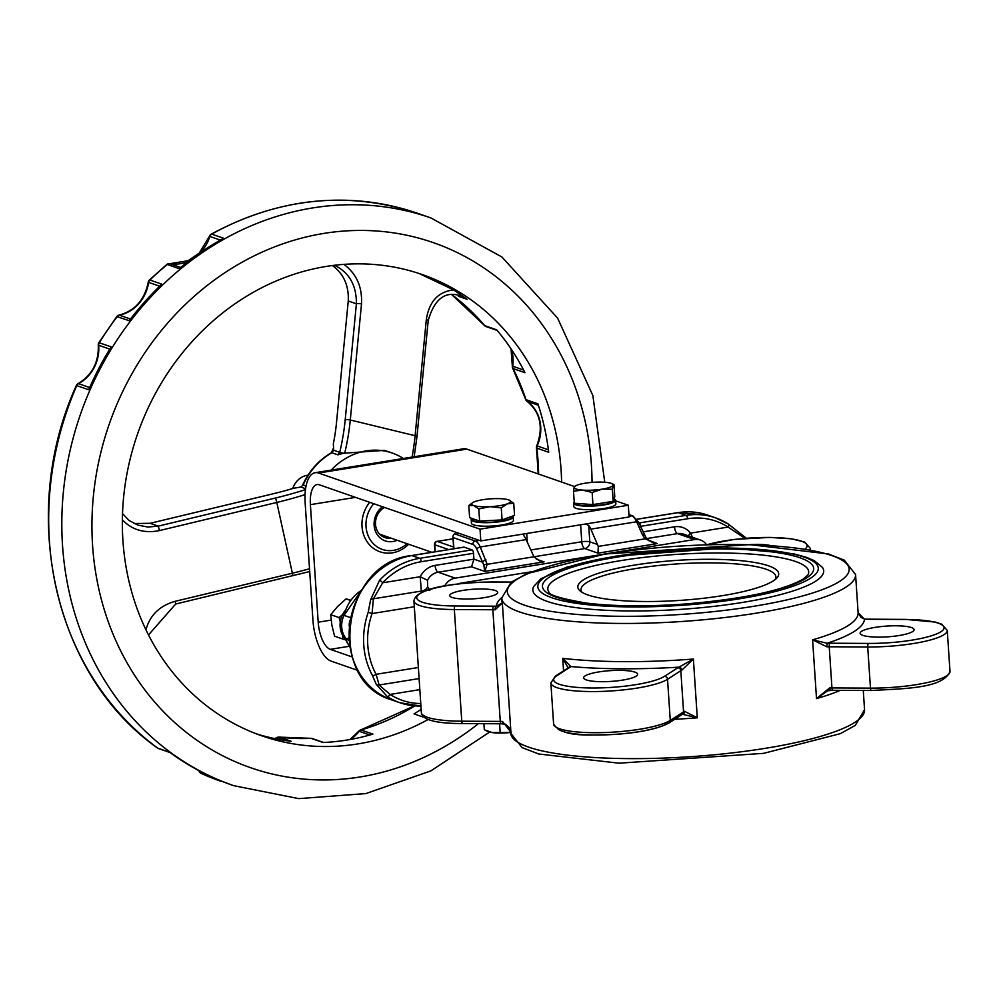 <?xml version="1.0" encoding="UTF-8"?>
<svg xmlns="http://www.w3.org/2000/svg" width="1000" height="1000" viewBox="0 0 1000 1000"><rect width="100%" height="100%" fill="white"/><g stroke="black" fill="none" stroke-linecap="round" stroke-linejoin="round"><path stroke-width="1.5" d="M582.013 592.3A97.662 19.475 176.2 0 1 581 589.812A97.662 19.475 176.2 0 1 655.938 565.8A97.662 19.475 176.2 0 1 766.087 569.212A97.662 19.475 176.2 0 1 775.913 576.875A97.662 19.475 176.2 0 1 775.238 579.475M587.938 594.975A100.675 20.075 -3.8 0 0 691.363 599.513A100.675 20.075 -3.8 0 0 776.888 577.95A100.675 20.075 -3.8 0 0 676.938 560.375A100.675 20.075 -3.8 0 0 580.188 591.013A100.675 20.075 -3.8 0 0 587.938 594.975M795.55 561.5A130.725 26.062 -3.8 0 0 640.713 557.788A130.725 26.062 -3.8 0 0 548.925 592.062C548.962 595.05 561.388 598.725 586.2 603.075C614 606.388 646.875 606.712 684.8 604.038C742.875 599.062 782.275 590.788 803.012 579.237L808 574.862A130.725 26.062 -3.8 0 0 795.55 561.5M502.512 721.462A15.025 3 -3.8 0 0 500.275 721.4A3 1 90.3 0 0 501.238 723.775L505.6 724.25L509.4 727.775L510.925 732.212L502.512 721.462A3 1.438 92.5 0 0 503.8 723.838A3 1.438 92.5 0 0 504.137 723.775M495.1 609.8L502.337 602.913L496.325 606.237A3 1.438 92.5 0 0 495.1 609.8A15.025 3 176.2 0 0 492.85 609.75L500.275 721.4L461.763 721.2A3 1 90.3 0 0 462.725 723.575A3 1 90.3 0 0 462.938 723.5M452.15 597.475A24.038 4.787 -3.8 0 0 479.263 598.325A24.038 4.787 -3.8 0 0 497.713 592.413A24.038 4.787 -3.8 0 0 473.4 589.225A24.038 4.787 -3.8 0 0 449.725 595.6A24.038 4.787 -3.8 0 0 452.15 597.475M682.1 714.163L697.288 717.812L693.388 659.038L678.988 667.15A3 2.575 66.5 0 1 681.812 670.2L693.388 659.038A177.312 35.35 176.2 0 1 562.725 658.35L568.138 667.925M563.55 670.875L562.725 658.35L570.812 666.562A183.312 36.55 -3.8 0 0 678.988 667.15A18.025 3.6 -3.8 0 0 677.8 667.763L664.513 676.312A57.1 11.387 176.2 0 1 592.062 688A57.1 11.387 176.2 0 1 556.788 675.738L570.075 667.188A18.025 3.6 -3.8 0 0 570.812 666.562A3 2.9 -141.1 0 0 568.725 667.55M586.388 679.938A27.05 5.387 -3.8 0 0 616.888 680.888A27.05 5.387 -3.8 0 0 637.638 674.237A27.05 5.387 -3.8 0 0 610.288 670.65A27.05 5.387 -3.8 0 0 583.663 677.825A27.05 5.387 -3.8 0 0 586.388 679.938M683.075 713.988L683.1 713.975A3 2.575 -113.5 0 0 683.112 713.975A3 2.575 -113.5 0 0 684.55 711.338A15.025 3 -3.8 0 0 683.562 711.85L670.275 720.413A60.1 11.988 176.2 0 1 604.05 732.562A60.1 11.988 176.2 0 1 553.6 724.087C562.638 738.175 591.812 734.762 614.438 734.463C640.438 732.575 658.637 728.725 669.062 722.913A3 2.775 -122.8 0 0 670.275 720.413L667.537 679.275L680.825 670.713A15.025 3 176.2 0 1 681.812 670.2M674.725 719.275A177.312 35.35 176.2 0 0 697.288 717.812L684.55 711.338M864.762 619.15L860.95 617.4L858.112 612.65L864.488 619.212A3 1.438 -87.5 0 1 864.812 619.15A3 1.438 -87.5 0 1 864.825 619.15A3 1.438 -87.5 0 1 865.138 619.237M868.512 643.425L830 643.213A18.025 3.6 -3.8 0 0 827.163 643.25L826.85 646.812A15.025 3 176.2 0 1 829.225 646.787L867.725 646.988A60.1 11.988 -3.8 0 0 947.262 630.413L941.65 624.138L935.288 622.087L905.9 619.412A3 1 -89.7 0 0 905.688 619.487A57.1 11.387 176.2 0 1 940.962 631.737A57.1 11.387 176.2 0 1 868.512 643.425A3 1 90.3 0 0 867.725 646.988L870.462 688.125L831.95 687.925A15.025 3 -3.8 0 0 829.575 687.95L816.513 698.587L827.712 690.788L830.075 690.288M867.6 619.288A3 1 -89.7 0 0 867.387 619.212A3 1 -89.7 0 0 867.175 619.275A18.025 3.6 -3.8 0 1 864.488 619.212A183.312 36.55 -3.8 0 1 827.163 643.25L812.6 639.825L826.85 646.812M862.837 635.363A27.05 5.387 -3.8 0 0 893.337 636.312A27.05 5.387 -3.8 0 0 914.087 629.663A27.05 5.387 -3.8 0 0 886.737 626.075A27.05 5.387 -3.8 0 0 860.113 633.25A27.05 5.387 -3.8 0 0 862.837 635.363M830.275 690.263L829.575 687.95M453.038 538.787L437.025 541.375A3 3 0 0 0 434.5 544.538L434.812 544.775A3 2.662 -70.8 0 1 437.312 541.4A3 1.25 -99.2 0 0 437.025 541.375A3 1.25 -99.2 0 0 436.65 541.6M349.075 640.387L345.337 639L349.85 646.988M349.825 646.775A37.562 33.312 -70.8 0 1 345.613 639.188L348.925 637.975M361.7 589.963L344.025 615.375A21.037 18.65 109.2 0 0 346.012 638.525M427.475 580.288L420.2 576.725L421.325 591.075A6.012 4.25 153.3 0 0 427.663 586.763L427.475 580.288A15.025 13.325 -70.8 0 1 438.125 572.2L471.538 566.812L484.75 571.413L544.075 561.85L539.9 561.013L533.95 556.775L487.188 564.312A3 1.775 175.5 0 0 483.862 565.237L484.75 571.413L487.188 564.312L480.275 546.975L526.112 539.587L533.95 556.775L584.775 548.562A6.012 5.325 109.2 0 0 589.788 541.812A6.012 1.2 -3.8 0 0 581.763 541.775A6.012 2.512 -99.2 0 0 584.775 548.562L598 553.15L657.312 543.587L652.525 542.537L646.525 538.675A3 1 139.5 0 0 645.025 538.862L657.312 543.587L648.625 540.562M644.412 535.375A3 1.462 156 0 0 644.388 535.288A3 1.462 156 0 0 642.425 534.763L645.025 538.862L598.275 546.4L590.825 529.15L636.663 521.763L642.425 534.763M453.988 548.713L452.863 536.138L454.438 533.8L458.475 533.15M486.05 559.975A3 1.462 156 0 0 482.562 562.163L483.862 565.237M526.112 539.587A15.025 6.275 -99.2 0 0 523.987 535.938L523.488 534.012M597.663 544.55L589.788 541.812L588.7 525.5L585.688 523.987M588.7 525.5A15.025 6.275 80.8 0 1 590.825 529.15M420.763 703.525A72.125 63.95 -70.8 0 1 390.1 694.438A3 1.363 122.8 0 1 387.287 696.575A75.125 66.612 109.2 0 0 399.95 702.75A75.125 66.612 109.2 0 0 420.925 706.025M419.837 689.638L390.1 694.438L379.125 685.013A3 2.875 -174.3 0 1 376.213 684.287L387.287 696.575M419.1 678.575L379.125 685.013L376.1 674.312A3 1.075 151.5 0 1 372.438 675.512L376.213 684.287M418.363 667.5L376.1 674.312A72.125 63.95 -70.8 0 1 372.075 613.55L368.237 612.225A75.125 66.612 109.2 0 0 372.438 675.512M414.325 606.737L372.075 613.55L373.4 598.8A3 2.312 171.9 0 0 370.6 599.788L368.237 612.225M421.838 592.3L421.325 591.075L373.4 598.8L382.675 582.775A3 0.625 -136.7 0 0 379.562 580.262L370.6 599.788M463.6 547.238A3 1.25 80.8 0 1 463.85 547.125A3 1.25 80.8 0 1 464.137 547.15L472.013 549.888A3 1.25 80.8 0 1 473.525 553.288L473.913 559.163L435.112 565.413A21.037 18.65 109.2 0 0 420.2 576.725L382.675 582.775A72.125 63.95 -70.8 0 1 421.238 561.712A3 1.25 -99.2 0 0 419.725 558.312A75.125 66.612 109.2 0 0 379.562 580.262M746.213 538.237L728.525 524.2M746.988 538.737L728.4 524.1A3 1.363 122.8 0 0 728.275 524.038A75.125 66.612 109.2 0 0 715.612 517.863L728.413 524.1A3 1.363 122.8 0 1 728.1 527.087L745.625 538.787M458.062 583.962A15.025 13.325 -70.8 0 1 460.975 583.138L531.613 571.75M471.538 566.812L473.913 559.163L482.562 562.163L476.788 549.163A3 1.462 156 0 1 480.275 546.975A15.025 6.275 -99.2 0 0 475.35 541.062A3 2.662 109.2 0 0 472.85 544.438A12.025 5.012 80.8 0 1 476.788 549.163M429.85 590.538L427.663 586.763M688.525 535.875A6.012 2.413 141.8 0 1 690.562 533.138A21.037 18.65 109.2 0 0 674.5 526.812L642.887 531.912M692.525 537.275L690.562 533.138L728.1 527.087A72.125 63.95 -70.8 0 0 687.588 518.763A3 1.25 80.8 0 0 686.075 515.375L639.188 522.938A3 1.25 80.8 0 1 640.688 526.325L687.588 518.763M598 553.15L598.275 546.4M444.675 585.962A15.025 13.325 -70.8 0 1 455.188 578.138L694.575 539.538A15.025 13.325 -70.8 0 1 700.487 540.037A15.025 13.325 -70.8 0 1 706.55 544.725L734.325 539.412L769.712 537.4L791.712 538.837L804.737 542.125L810.337 548.387L810.45 549.975M822.463 567.413A145.75 29.062 176.2 0 1 680.188 609.4A145.75 29.062 176.2 0 1 533.612 586.587L540.887 578.763L566.712 567.188L615.538 556.175L727.412 547.9L793.775 553.85L806.525 557.337L814.225 560.612L822.463 567.413M350.562 617.65L344.025 615.375A37.562 33.312 -70.8 0 1 361.45 590.35M770.288 545.525A24.038 4.787 -3.8 0 0 750.15 544.625M369.712 502.3A31.55 27.975 109.2 0 0 362.025 526.55A31.55 27.975 109.2 0 0 379.975 551.788A31.55 27.975 109.2 0 0 408.65 544.25M407.05 543.7A28.55 25.312 -70.8 0 1 381 548.913A28.55 25.312 -70.8 0 1 366.037 526.562A28.55 25.312 -70.8 0 1 373.762 503.713M382.5 506.75A19.538 17.325 109.2 0 0 374.125 525.262A19.538 17.325 109.2 0 0 397.175 540.262M391.175 538.175A16.525 14.65 -70.8 0 1 384.913 537.587A16.525 14.65 -70.8 0 1 375.513 524.375A16.525 14.65 -70.8 0 1 384.538 507.45M349.263 626.175A12.625 11.188 -70.8 0 1 350.1 620.112M345.112 610.575A21.037 18.65 109.2 0 0 345.337 639M345.725 639.938L342.9 639.087L342.638 635.3M340.275 621.975L339.05 617.575L342.55 614.612M350.637 600.188L346.05 598.862L337.625 606.5L330.725 614.688L331.887 625.175L334.575 636.2L342.9 639.087M346.05 598.862L350.487 600.4M330.725 614.688L339.05 617.575M357.775 670.387L331.05 661.1A36.062 15.05 -99.2 0 1 312.95 620.363L305.15 502.825A36.062 15.05 80.8 0 1 315.163 472.7A36.062 15.05 80.8 0 1 318.562 473.038L480.012 529.15L628.312 505.238L615.675 500.85M574.5 486.538L466.85 449.125A36.062 15.05 -99.2 0 0 463.45 448.787L315.163 472.7M628.312 505.238L629.087 516.987L480.8 540.9L319.337 484.8A24.038 10.025 -99.2 0 0 317.075 484.562A24.038 10.025 -99.2 0 0 310.4 504.65L355.538 497.375M352.163 656.95L330.262 649.35A24.038 10.025 80.8 0 1 318.2 622.188L310.4 504.65M480.8 540.9L480.012 529.15M512.675 516.05A21.037 4.2 176.2 0 1 513.188 516.875A21.037 4.2 176.2 0 1 492.475 522.463A21.037 4.2 176.2 0 1 471.213 519.663A21.037 4.2 176.2 0 1 471.95 518.45M513.188 516.875L513.425 520.4A21.037 4.2 176.2 0 1 492.713 525.988A21.037 4.2 176.2 0 1 471.438 523.2L471.213 519.663M575.237 503.325A19.538 3.9 176.2 0 0 595.6 505.588A19.538 3.9 176.2 0 0 614.15 500.462L614.038 498.862A21.037 4.2 176.2 0 1 615.65 500.363A21.037 4.2 176.2 0 1 594.938 505.938A21.037 4.2 176.2 0 1 573.663 503.15A21.037 4.2 176.2 0 1 574.225 502.088M615.65 500.363L615.875 503.888A21.037 4.2 176.2 0 1 595.175 509.462A21.037 4.2 176.2 0 1 573.9 506.675L573.663 503.15M508.625 499.85L513.737 503.263L507.388 503.825A19.538 3.9 -3.8 0 0 509.312 500.125A19.538 3.9 -3.8 0 0 508.625 499.85A19.538 3.9 -3.8 0 0 492.4 498.725A19.538 3.9 -3.8 0 0 474.938 501.575A19.538 3.9 -3.8 0 0 472.837 502.537A19.538 3.9 -3.8 0 0 473.7 505.55L468.812 505.55L472.638 502.663M501.262 507.812L489.925 506.675A19.538 3.9 -3.8 0 0 507.388 503.825L501.262 507.812L502.075 519.913L479.613 521.062L469.613 517.65L468.812 505.55M478.8 508.95L473.7 505.55A19.538 3.9 -3.8 0 0 489.925 506.675L478.8 508.95L479.613 521.062M513.737 503.263L514.538 515.363L502.075 519.913M511.65 516.425L511.688 516.975A19.538 3.9 176.2 0 1 500.85 521.225A19.538 3.9 176.2 0 1 472.713 519.575L472.65 518.688M592.15 492.488L582.712 490.112L573.5 491.15L574.175 487.15A19.538 3.9 -3.8 0 0 582.712 490.112A19.538 3.9 -3.8 0 0 602.15 489.15L592.15 492.488L592.95 504.588L613.188 501.325L614.775 496.725L613.975 484.625L613.062 485.213A19.538 3.9 -3.8 0 0 611.775 483.6A19.538 3.9 -3.8 0 0 604.538 482.25A19.538 3.9 -3.8 0 0 585.087 483.212A19.538 3.9 -3.8 0 0 575.288 486.025A19.538 3.9 -3.8 0 0 574.175 487.15L575.087 486.55M613.975 484.625L613.062 485.213L612.388 489.225L602.15 489.15A19.538 3.9 -3.8 0 0 613.062 485.213M613.188 501.325L612.388 489.225M592.95 504.588L574.3 503.25L573.5 491.15M483.9 723.688L484.312 729.788L492.337 732.588A19.538 3.9 176.2 0 1 488.038 731.538L486.362 730.788M510.662 732.475A19.538 3.9 176.2 0 1 492.337 732.588L511.138 732.412M499.6 723.775L500.138 731.975M292.762 488.512A18.787 16.65 -70.8 0 1 308.012 475.138M122.375 519.888C132.162 530.025 144.525 533.587 159.462 530.575L158.238 526.125L147.975 527.05L137.85 525.125M307.6 539.812L305.262 504.637M339.712 452.337L343.488 453.237L337.912 454.85L339.712 452.337L333.675 450.238L333.338 443.75A95.525 44.013 -76.4 0 0 336.45 423.125L348.25 300.988L356.4 303.812L345.188 419.9A113.075 52.1 103.6 0 1 339.712 452.337M331.188 470.112A65.738 58.288 -70.8 0 1 392.225 453.038L384.5 450.363L343.488 453.237M344.837 452.663A116.838 53.825 -76.4 0 0 350.288 420L361.512 303.913A3.762 0.988 -174.5 0 0 356.4 303.812C356.55 285.287 349.225 272.438 334.425 265.275M331.912 452.738A3.762 1.2 -120.3 0 0 331.438 452.738L331.4 452.762A3.762 1.225 60.4 0 1 331.875 452.75A3.762 3.325 109.2 0 0 331.912 452.738L333.675 450.238M331.425 452.738A3.762 1.2 -120.3 0 0 331.413 452.75L333.312 448.425M159.462 530.575L276.8 502.45L275.587 497.987L158.238 526.125L150.1 523.3L273.55 493.688A95.525 25.275 167.4 0 0 293.688 488.225L300.863 487.05L303.137 485.012A3.762 3.325 109.2 0 0 303.163 484.975A65.738 58.288 -70.8 0 1 331.875 452.75L337.912 454.85M305.6 488.7L300.863 487.05L303.137 485.012M419.162 273.525L453.7 289.925L467.125 299.312L460.125 295.688C444.988 290.85 434.338 299.188 428.175 320.675A3.762 0.988 5.5 0 0 426.312 319.625L415.1 435.712A116.838 53.825 103.6 0 1 412.038 457.075M423.475 716.663L422.837 716.963L423.413 716.6M309.525 568.737A116.838 30.913 167.4 0 1 292.587 573.162L175.25 601.287L175.6 603.913M332.438 265.525C343.738 273.95 349 285.775 348.25 300.988M150.1 523.3L134.037 523.525M421.15 709.375L414.05 713.913L421.15 709.425M526.788 400.988A3.762 1.688 -54.8 0 0 527.025 401.262A3.762 1.688 -54.8 0 0 527.225 401.362A3.762 3.325 -70.8 0 1 526.013 399.688A3.762 1.137 161.6 0 1 525.625 399.375A3.762 3.762 0 0 0 527.025 401.262C540.388 412.4 543.625 427.25 536.75 445.825A3.762 3.762 0 0 0 536.438 447.825A3.762 0.838 -6.9 0 0 536.825 448.137A3.762 3.325 -70.8 0 1 537.163 445.925L536.75 445.825M523.638 370.075L512.35 366.05A3.762 3.762 0 0 0 512.712 368.263A3.762 1.312 -26.7 0 0 513.075 368.55A3.762 3.325 -70.8 0 1 512.725 366.275A37.475 33.225 109.2 0 0 511.538 349.588M538.625 474.075A244.175 216.5 109.2 0 0 536.825 448.137L548.713 452.275A244.175 216.5 -70.8 0 0 537.9 403.825L526.013 399.688A244.175 216.5 109.2 0 0 513.075 368.55L524.975 372.688A244.175 216.5 -70.8 0 0 496.637 329.8L484.738 325.662A3.762 1.538 139.7 0 1 484.425 325.45A3.762 3.762 0 0 0 486.062 326.575A3.762 3.325 -70.8 0 1 484.738 325.662A244.175 216.5 109.2 0 0 451.512 294.387M310.562 738.388A3.762 1.638 87.6 0 1 310.837 738.325A3.762 1.638 87.6 0 1 311.125 738.363L323.013 742.5A244.175 216.5 -70.8 0 0 372.912 734.125L361.025 729.987A3.762 1.462 -106.5 0 0 360.6 729.975A3.762 3.762 0 0 0 358.7 731.275L359.162 731.287A3.762 3.325 -70.8 0 1 361.025 729.987A244.175 216.5 109.2 0 0 414.9 705.875M256.35 733.825A244.175 216.5 -70.8 0 0 268.562 737.212A244.175 216.5 -70.8 0 0 291.1 741.275L279.212 737.15A244.175 216.5 109.2 0 0 311.125 738.363A3.762 3.325 -70.8 0 1 312.225 738.525A3.762 3.762 0 0 0 310.837 738.325L279.037 737.113A3.762 3.762 0 0 0 276.712 737.588A3.762 1.212 60 0 1 277.2 737.575A3.762 3.325 -70.8 0 1 279.212 737.15A3.762 1.7 -83.2 0 0 279.037 737.113A3.762 1.7 -83.2 0 0 278.75 737.125M220.987 781.275A300.525 266.462 -70.8 0 1 220.387 781.075A300.525 266.462 -70.8 0 1 201.15 773.425A3.762 3.325 -70.8 0 1 199.4 771.325A3.762 1.087 163.9 0 1 199.013 771.012A3.762 3.762 0 0 0 201.088 773.4L201.088 773.4A3.762 1.737 -65.8 0 0 201.15 773.425L213.05 777.562A300.525 266.462 109.2 0 1 169.713 752.325L157.812 748.188A3.762 1.675 126.2 0 1 157.613 748.088A3.762 1.675 126.2 0 1 157.45 747.913M200.975 773.337A3.762 1.737 -65.8 0 0 201.088 773.4L233.512 785.638A300.525 266.462 109.2 0 1 72.95 438.888A300.525 266.462 109.2 0 1 430.8 217.887L501.938 257.013L557.612 318.125L592.863 395.538L604.75 482.262M76.363 385.487C17.862 513.7 53.975 675.5 157.613 748.088A3.762 3.762 0 0 0 158.6 748.6A3.762 3.325 -70.8 0 1 157.812 748.188A300.525 266.462 -70.8 0 1 76.775 385.588A3.762 3.325 -70.8 0 1 78.513 383.663A3.762 1.25 -118 0 0 78.037 383.675A3.762 3.762 0 0 0 76.363 385.487L88.675 389.725A300.525 266.462 109.2 0 1 111.163 346.838L98.825 342.65A3.762 3.762 0 0 0 98.275 344.975A3.762 0.787 -5.3 0 0 98.65 345.275A3.762 3.325 -70.8 0 1 99.275 342.7A300.525 266.462 -70.8 0 1 117.275 316.575A3.762 3.325 -70.8 0 1 119.425 315.188A3.762 1.538 -101.6 0 0 119.038 315.15A3.762 1.538 -101.6 0 0 118.575 315.487M148.262 282.175C144.613 299.9 134.863 310.9 119.038 315.15A3.762 3.762 0 0 0 116.812 316.55L129.175 320.712A300.525 266.462 109.2 0 1 161.762 284.137L149.863 280.012A3.762 0.862 -133.9 0 0 149.375 280.012A3.762 3.762 0 0 0 148.262 282.175L148.65 282.387A3.762 3.325 -70.8 0 1 149.863 280.012A300.525 266.462 -70.8 0 1 167.275 264.5A3.762 3.325 -70.8 0 1 169.925 263.738A3.762 1.713 -80.5 0 0 169.8 263.7A3.762 1.713 -80.5 0 0 169.575 263.688M189.513 260.475L169.8 263.7A3.762 3.762 0 0 0 166.788 264.5A3.762 0.988 50.5 0 1 167.275 264.5L179.175 268.625A300.525 266.462 109.2 0 1 223.6 238.263L211.7 234.125A3.762 1.238 -119.1 0 0 211.213 234.137A3.762 3.762 0 0 0 209.462 236.287L209.862 236.438A3.762 3.325 -70.8 0 1 211.7 234.125A300.525 266.462 -70.8 0 1 417.663 213.337C348.312 190.512 279.488 197.45 211.213 234.137M428.325 719.412A244.175 216.5 -70.8 0 1 279.637 741.062A244.175 216.5 -70.8 0 1 261.85 735.825A244.175 216.5 -70.8 0 1 137.5 434.125A244.175 216.5 -70.8 0 1 422.15 274.538A244.175 216.5 -70.8 0 1 561.6 482.05M392.225 453.038A65.738 58.288 -70.8 0 1 403.363 458.475M707.087 544.712A57.1 11.387 176.2 0 1 777.312 537.663A57.1 11.387 176.2 0 1 804.938 549.087M809.975 549.9A60.1 11.988 -3.8 0 0 810.337 548.387M501.712 597.587A183.312 36.55 -3.8 0 0 496.325 606.237A18.025 3.6 -3.8 0 0 493.638 606.175L455.125 605.975A57.1 11.387 176.2 0 1 419.862 593.713A57.1 11.387 176.2 0 1 492.312 582.038A3 1 -89.7 0 1 492.525 581.962C459.038 582.562 415.938 586.888 413.938 600.925A60.1 11.988 -3.8 0 0 454.35 609.538L461.763 721.2A60.1 11.988 176.2 0 1 421.362 712.588C422.025 719.862 435.812 723.525 462.725 723.575L501.238 723.775A3 1 90.3 0 0 501.45 723.713M455.125 605.975A3 1 90.3 0 0 454.35 609.538L492.85 609.75A3 1 90.3 0 1 493.638 606.175M510.538 730.413A177.312 35.35 176.2 0 0 510.925 732.212L502.337 602.913A177.312 35.35 176.2 0 1 501.938 600.975L501.737 598.038A177.312 35.35 -3.8 0 0 519.575 611.938A177.312 35.35 -3.8 0 0 719.538 618.138A177.312 35.35 -3.8 0 0 855.575 574.538L858.112 612.725A177.312 35.35 176.2 0 1 812.6 639.825L816.513 698.587A177.312 35.35 176.2 0 0 840.35 690.337M511.337 582.062L492.525 581.962A3 1 -89.7 0 1 492.725 582.038M492.312 582.038L511.25 582.137M677.8 667.763A3 2.775 57.2 0 1 680.825 670.713L683.562 711.85A3 2.775 -122.8 0 1 682.35 714.362L669.062 722.913M664.513 676.312A3 2.775 57.2 0 1 667.537 679.275A60.1 11.988 -3.8 0 1 601.312 691.425A60.1 11.988 -3.8 0 1 550.875 682.95L553.6 724.087M556.788 675.738A3 2.775 -122.8 0 0 555.363 676.15L550.875 682.95M570.075 667.188A3 2.775 -122.8 0 0 568.65 667.6L555.363 676.15M557.038 727.712A57.1 11.387 -3.8 0 0 606.962 734.8A57.1 11.387 -3.8 0 0 667.638 723.325M867.175 619.275L905.688 619.487M830 643.213A3 1 90.3 0 0 829.225 646.787L831.95 687.925A3 1 -89.7 0 0 832.913 690.3L827.712 690.788M833.125 690.238A3 1 -89.7 0 1 832.913 690.3L871.425 690.5A3 1 -89.7 0 1 870.462 688.125A60.1 11.988 176.2 0 0 950 671.55C942.738 688.5 905.263 688.525 871.425 690.5A3 1 -89.7 0 0 871.637 690.438M435.275 551.737L434.812 544.775L448.638 549.575M453.587 547.05L437.312 541.4L453.038 538.862M628.925 514.562L632.913 515.95L638.612 522.3A3 1.462 156 0 0 636.663 521.763A15.025 6.275 80.8 0 0 631.725 515.85L629.05 516.275M632.913 515.95A3 2.662 109.2 0 0 631.725 515.85L628.95 514.875M453.25 537.625L472.85 544.438M479.387 540.413L475.35 541.062L454.438 533.8M472.013 549.888L419.725 558.312L411.85 555.588A3 1.25 -99.2 0 0 411.575 555.55A3 1.25 -99.2 0 0 411.312 555.675M421.238 561.712L473.525 553.288M715.612 517.863A75.125 66.612 109.2 0 0 686.075 515.375L678.2 512.638A75.125 66.612 -70.8 0 1 707.738 515.125L715.612 517.863M640.425 526.375A6.012 1.2 176.2 0 1 640.688 526.325L640.738 527.1M636.938 519.288L678.2 512.638A3 1.25 -99.2 0 0 677.913 512.612A3 1.25 -99.2 0 0 677.663 512.725M463.85 547.125L411.575 555.55C341.912 562.45 325.625 681.45 392.075 700.013A75.125 66.612 -70.8 0 1 349.913 623.4A75.125 66.612 -70.8 0 1 411.85 555.588L464.137 547.15M863.275 690.462L864.55 709.7A177.312 35.35 176.2 0 1 689.975 756.725A177.312 35.35 176.2 0 1 510.712 733.2L510.525 730.413M462.05 583.513L460.975 583.138M455.188 578.138L438.125 572.2A6.012 2.512 80.8 0 1 435.112 565.413M646.475 538.612L677.513 533.612A6.012 2.512 80.8 0 1 674.5 526.812M694.575 539.538L677.513 533.612A15.025 13.325 -70.8 0 1 683.413 534.1L700.487 540.037M580.638 524.8L581.763 541.775L530.737 550M527.288 542.25L526.712 533.5M544.075 561.85L536.287 559.138M524.575 605.188A171.3 34.15 176.2 0 1 690.312 545.5A171.3 34.15 176.2 0 1 819.9 590.525A171.3 34.15 176.2 0 1 524.575 605.188M804.163 557.137A140.55 28.025 176.2 0 1 668.188 606.112A140.55 28.025 176.2 0 1 561.85 569.163A140.55 28.025 176.2 0 1 804.163 557.137M800.025 557.8A135.925 27.1 -3.8 0 0 565.662 569.438A135.925 27.1 -3.8 0 0 668.512 605.163A135.925 27.1 -3.8 0 0 800.025 557.8M466.85 449.125L318.562 473.038M318.2 622.188L331.15 620.1M349.325 646.275L330.262 649.35M305.462 489.625A113.075 29.925 167.4 0 1 275.587 497.987M292.938 575.775L276.8 502.45A116.838 30.913 -12.6 0 0 305.038 494.637M175.25 601.287C159.688 605.725 149.925 615.212 145.95 629.775M428.188 320.675L416.962 436.763A3.762 0.988 5.5 0 0 415.1 435.712L350.288 420A3.762 0.988 -174.5 0 0 345.188 419.9M361.512 303.913C362.35 286.988 356.5 273.8 343.963 264.363M331.4 452.762C318.7 460.15 309.15 470.85 302.738 484.875L306.075 485.988M453.7 289.925C438.263 291.6 429.137 301.5 426.312 319.625M548.413 449.837L537.163 445.925A36.237 32.125 109.2 0 0 527.225 401.362L538.362 405.238M486.575 326.7A3.762 3.325 -70.8 0 1 486.062 326.575L497.175 330.438M275.125 738.688A36.237 32.125 109.2 0 0 277.2 737.575L285.825 740.575M350.6 739.425A37.475 33.225 109.2 0 0 359.162 731.287L369.862 735M180.613 267.45L169.925 263.738A38.138 33.812 109.2 0 0 188.675 261.1M200.362 252.65A38.138 33.812 109.2 0 0 209.862 236.438L220.362 240.087M130.463 319.025L119.425 315.188A37.125 32.925 109.2 0 0 148.65 282.387L159.637 286.212M89.637 387.525L78.513 383.663A36.388 32.262 109.2 0 0 98.65 345.275L109.75 349.125M201.9 772.2L199.4 771.325A38.138 33.812 109.2 0 0 199.237 770.812M187.237 261.525A287.375 254.8 -70.8 0 1 199 253.562M478.4 723.662A277.975 246.475 -70.8 0 1 192.488 737.062A277.975 246.475 -70.8 0 1 102.238 447.025A277.975 246.475 -70.8 0 1 376.825 231.012A277.975 246.475 -70.8 0 1 592.05 482.388M414.05 713.913L422.837 716.963M458.35 296.262L467.125 299.312M413.938 600.925L421.362 712.588M683.1 713.975L682.35 714.362M905.9 619.412L864.825 619.15M434.988 551.775L434.5 544.538M646.525 538.663L638.612 522.3M453.7 548.763L452.863 536.138M392.075 700.013L399.95 702.75L420.925 706.062M636.888 519.225L677.913 512.612L707.738 515.125M864.55 709.7L855.263 725.425L840.325 733.675L763.6 753.35L619.062 763.188L538.75 754L522.1 747.613L510.712 733.2M855.575 574.538L844.287 560.163L828.388 553.962L749.737 544.612L605.163 553.987L526.775 573.7L511.112 582.238L501.737 598.038M431.788 552.288L379.637 534.175M947.262 630.413L950 671.55M575.288 486.025L574.6 486.45M611.775 483.6L613.8 484.5M122.525 513.612L129.137 520.513L138.025 525.175M416.962 436.763L414.162 456.737M148.512 634.938L175.688 604.025L309.713 571.525M525.625 399.375L512.712 368.263M538.25 473.938L536.438 447.825M512.35 366.05L511.025 348.812M497.388 330.688L496.688 330.262M484.425 325.45L451.463 294.387M276.712 737.588L274.788 738.612M323.587 742.475L312.225 738.525M349.963 739.538L358.7 731.275M360.6 729.975L414.487 705.85M198.875 253.688L209.462 236.287M166.788 264.5L149.375 280.012M116.812 316.55L98.825 342.65M98.275 344.975C98.912 362.188 92.163 375.087 78.037 383.675M158.6 748.6L170.075 752.588M186.15 261.962L199.788 252.763M489.65 732.075L430.812 770.9L365.887 793.575L298.738 798.625L233.512 785.638M430.8 217.887L417.663 213.337"/></g></svg>
